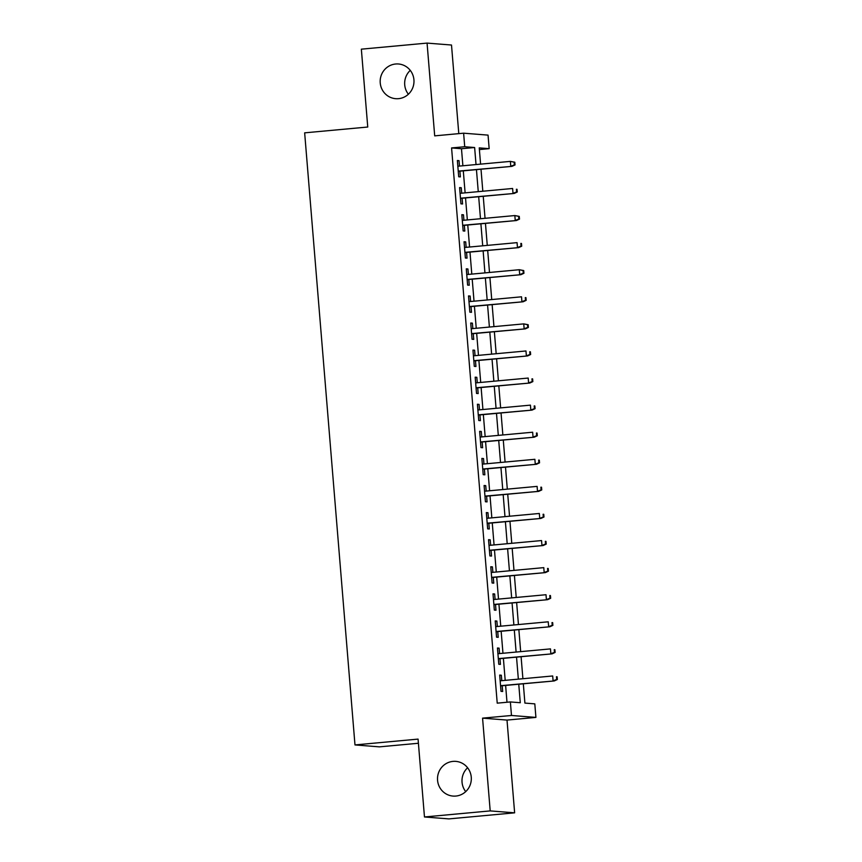<?xml version="1.0" encoding="UTF-8"?>
<svg xmlns="http://www.w3.org/2000/svg" width="862" height="862" viewBox="0 0 862 862"><rect width="100%" height="100%" fill="white"/><g stroke="black" fill="none" stroke-linecap="round" stroke-linejoin="round"><path stroke-width="1.29" d="M453.013 761.394A17.402 16.884 94.5 0 1 471.32 778.623A17.402 16.884 94.5 0 1 453.067 796.079A17.402 16.884 94.5 0 1 453.013 761.394M395.68 64.003A17.402 16.884 94.5 0 1 413.986 81.233A17.402 16.884 94.5 0 1 395.733 98.688A17.402 16.884 94.5 0 1 395.68 64.003M465.717 791.628A17.402 16.884 94.5 0 1 467.603 767.762M408.383 94.238A17.402 16.884 94.5 0 1 410.269 70.372M523.32 683.792L524.904 703.09L534.806 703.866L535.916 717.41L511.478 715.482L510.369 701.937L520.282 702.724L518.752 684.212M507.007 720.082L482.569 718.143L490.198 810.905L424.47 816.971L448.908 818.9L514.636 812.834L507.007 720.082L535.916 717.41M418.415 743.259L379.42 746.858L354.982 744.93L304.652 132.845L367.751 127.026L361.35 49.166L427.067 43.1L434.696 135.862L463.616 133.19L488.054 135.118L489.163 148.663L479.25 147.887L480.587 164.136M458.789 133.632L451.505 45.029L427.067 43.1M479.391 149.568L489.163 148.663M490.198 810.905L514.636 812.834M501.781 680.668L501.328 675.226L499.68 675.086L501.016 691.346L502.665 691.475L502.19 685.743M499.551 653.579L499.098 648.138L497.449 648.008L498.786 664.257L500.434 664.386L499.971 658.665M497.32 626.502L496.878 621.06L495.219 620.92L496.555 637.18L498.214 637.309L497.74 631.577M495.1 599.413L494.648 593.972L492.999 593.843L494.335 610.091L495.984 610.221L495.51 604.499M492.87 572.336L492.417 566.884L490.769 566.754L492.105 583.003L493.754 583.143L493.29 577.411M490.64 545.247L490.198 539.806L488.538 539.677L489.875 555.925L491.534 556.055L491.06 550.333M488.42 518.17L487.967 512.718L486.319 512.588L487.655 528.837L489.304 528.977L488.829 523.245M486.19 491.081L485.737 485.64L484.088 485.511L485.425 501.759L487.073 501.889L486.61 496.167M483.959 464.004L483.517 458.552L481.869 458.422L483.205 474.671L484.853 474.811L484.379 469.079M481.739 436.915L481.287 431.474L479.638 431.345L480.974 447.593L482.623 447.723L482.149 442.001M479.509 409.838L479.056 404.386L477.408 404.256L478.744 420.505L480.393 420.645L479.929 414.913M477.279 382.75L476.837 377.308L475.188 377.179L476.524 393.428L478.173 393.557L477.699 387.835M475.059 355.672L474.606 350.22L472.958 350.091L474.294 366.339L475.943 366.479L475.468 360.747M472.829 328.584L472.387 323.142L470.727 323.013L472.064 339.262L473.723 339.391L473.249 333.669M470.598 301.506L470.156 296.054L468.508 295.925L469.844 312.173L471.492 312.303L471.018 306.581M468.378 274.418L467.926 268.976L466.277 268.847L467.613 285.096L469.262 285.225L468.799 279.493M466.148 247.34L465.706 241.888L464.047 241.759L465.383 258.007L467.042 258.137L466.568 252.415M463.918 220.252L463.476 214.81L461.827 214.681L463.163 230.93L464.812 231.059L464.338 225.327M461.698 193.174L461.245 187.722L459.597 187.593L460.933 203.841L462.582 203.971L462.118 198.249M462.883 165.773L461.482 148.727L451.58 147.941L497.223 703.155L510.369 701.937M506.996 702.25L505.617 685.43M505.197 680.355L503.386 658.342M502.966 653.267L501.156 631.264M500.747 626.189L498.936 604.176M498.516 599.101L496.706 577.098M496.286 572.023L494.476 550.01M494.066 544.935L492.256 522.932M491.836 517.857L490.025 495.844M489.605 490.769L487.795 468.766M487.386 463.691L485.575 441.678M485.155 436.603L483.345 414.6M482.925 409.525L481.115 387.512M480.705 382.437L478.895 360.435M478.475 355.359L476.664 333.346M476.244 328.271L474.434 306.269M474.025 301.194L472.214 279.18M471.794 274.105L469.984 252.103M469.564 247.028L467.764 225.014M467.344 219.939L465.534 197.937M465.114 192.851L463.303 170.848M459.468 166.086L459.026 160.644L457.366 160.515L458.703 176.764L460.362 176.893L459.888 171.161M482.569 718.143L511.478 715.482M451.58 147.941L464.726 146.734L463.616 133.19M424.47 816.971L418.07 739.1L354.982 744.93M481.007 169.221L482.817 191.224M483.237 196.299L485.047 218.301M485.457 223.387L487.267 245.39M487.687 250.465L489.497 272.467M489.918 277.553L491.728 299.556M492.137 304.631L493.948 326.633M494.368 331.719L496.178 353.722M496.598 358.797L498.408 380.81M498.818 385.885L500.628 407.888M501.048 412.963L502.858 434.976M503.279 440.051L505.089 462.054M505.498 467.129L507.309 489.142M507.729 494.217L509.539 516.219M509.959 521.294L511.769 543.308M512.179 548.383L513.989 570.385M514.409 575.46L516.219 597.474M516.64 602.549L518.439 624.551M518.859 629.626L520.67 651.64M521.09 656.715L522.9 678.717M476.029 164.556L474.628 147.521L464.726 146.734M518.342 679.137L516.532 657.135M516.112 652.06L514.302 630.047M513.881 624.972L512.071 602.969M511.662 597.894L509.851 575.881M509.431 570.806L507.621 548.803M507.201 543.728L505.401 521.715M504.981 516.64L503.171 494.637M502.751 489.562L500.941 467.549M500.52 462.474L498.721 440.471M498.301 435.396L496.49 413.383M496.07 408.308L494.26 386.305M493.851 381.23L492.04 359.217M491.62 354.142L489.81 332.139M489.39 327.064L487.58 305.051M487.17 299.976L485.36 277.973M484.94 272.888L483.129 250.885M482.709 245.81L480.899 223.808M480.49 218.722L478.679 196.719M478.259 191.644L476.449 169.642M461.482 148.727L474.628 147.521M457.399 160.795L459.026 160.644M459.618 187.873L461.245 187.722M461.849 214.961L463.476 214.81M464.068 242.039L465.706 241.888M466.299 269.127L467.926 268.976M468.529 296.205L470.156 296.054M470.749 323.293L472.387 323.142M472.979 350.371L474.606 350.22M475.21 377.459L476.837 377.308M477.429 404.537L479.056 404.386M479.66 431.625L481.287 431.474M481.89 458.703L483.517 458.552M484.11 485.791L485.737 485.64M486.34 512.868L487.967 512.718M488.571 539.957L490.198 539.806M490.79 567.034L492.417 566.884M493.021 594.123L494.648 593.972M495.251 621.2L496.878 621.06M497.471 648.289L499.098 648.138M499.701 675.366L501.328 675.226M458.261 171.312L511.974 166.355L458.239 171.118M514.377 164.89L515.034 164.944L514.819 162.228L514.151 162.185L514.377 164.89L510.778 166.269L510.379 161.388L457.841 166.237M514.151 162.185L510.379 161.388L514.819 162.228M511.974 166.355L515.034 164.944M460.48 198.4L514.194 193.444L460.47 198.195M516.607 191.967L517.265 192.021L517.038 189.317L516.381 189.263L516.607 191.967L513.009 193.347L512.61 188.476L460.071 193.325M516.381 189.263L517.038 189.317M514.194 193.444L517.265 192.021M462.711 225.478L516.424 220.532L462.7 225.284M518.827 219.056L519.495 219.11L519.269 216.394L518.612 216.351L518.827 219.056L515.239 220.435L514.84 215.554L462.291 220.403M518.612 216.351L514.84 215.554L519.269 216.394M516.424 220.532L519.495 219.11M464.941 252.566L518.655 247.609L464.92 252.361M521.057 246.133L521.715 246.187L521.488 243.483L520.831 243.429L521.057 246.133L517.459 247.513L517.06 242.642L464.521 247.491M520.831 243.429L521.488 243.483M518.655 247.609L521.715 246.187M467.161 279.644L520.874 274.698L467.15 279.45M523.288 273.222L523.945 273.276L523.719 270.56L523.062 270.517L523.288 273.222L519.689 274.601L519.29 269.72L466.751 274.569M523.062 270.517L519.29 269.72L523.719 270.56M520.874 274.698L523.945 273.276M469.391 306.732L523.105 301.775L469.381 306.527M525.508 300.299L526.165 300.353L525.949 297.649L525.281 297.595L525.508 300.299L521.919 301.678L521.521 296.808L468.971 301.657M525.281 297.595L525.949 297.649M523.105 301.775L526.165 300.353M471.622 333.809L525.335 328.864L471.6 333.616M527.738 327.388L528.395 327.441L528.169 324.726L527.512 324.683L527.738 327.388L524.139 328.767L523.74 323.886L471.202 328.734M527.512 324.683L523.74 323.886L528.169 324.726M525.335 328.864L528.395 327.441M473.841 360.898L527.555 355.941L473.831 360.693M529.958 354.476L530.626 354.519L530.399 351.815L529.742 351.761L529.958 354.476L526.37 355.844L525.971 350.974L473.432 355.823M529.742 351.761L530.399 351.815M527.555 355.941L530.626 354.519M476.072 387.975L529.785 383.03L476.05 387.781M532.188 381.554L532.845 381.607L532.63 378.903L531.962 378.849L532.188 381.554L528.6 382.933L528.19 378.052L475.652 382.9M531.962 378.849L532.63 378.903M529.785 383.03L532.845 381.607M478.302 415.064L532.016 410.107L478.281 414.859M534.418 408.642L535.076 408.685L534.849 405.98L534.192 405.927L534.418 408.642L530.82 410.01L530.421 405.14L477.882 409.989M534.192 405.927L534.849 405.98M532.016 410.107L535.076 408.685M480.522 442.141L534.235 437.196L480.511 441.947M536.638 435.719L537.306 435.773L537.08 433.069L536.423 433.015L536.638 435.719L533.05 437.099L532.651 432.218L480.112 437.066M536.423 433.015L537.08 433.069M534.235 437.196L537.306 435.773M482.752 469.23L536.466 464.273L482.731 469.025M538.869 462.808L539.526 462.851L539.31 460.146L538.642 460.092L538.869 462.808L535.28 464.176L534.871 459.306L482.332 464.155M538.642 460.092L539.31 460.146M536.466 464.273L539.526 462.851M484.983 496.318L538.696 491.362L484.961 496.113M541.099 489.885L541.756 489.939L541.53 487.235L540.873 487.181L541.099 489.885L537.5 491.265L537.101 486.383L484.563 491.232M540.873 487.181L541.53 487.235M538.696 491.362L541.756 489.939M487.202 523.396L540.916 518.439L487.192 523.191M543.319 516.974L543.987 517.017L543.76 514.312L543.103 514.258L543.319 516.974L539.731 518.342L539.332 513.472L486.793 518.321M543.103 514.258L543.76 514.312M540.916 518.439L543.987 517.017M489.433 550.484L543.146 545.527L489.411 550.279M545.549 544.051L546.206 544.105L545.991 541.401L545.323 541.347L545.549 544.051L541.961 545.43L541.551 540.56L489.013 545.398M545.323 541.347L545.991 541.401M543.146 545.527L546.206 544.105M491.663 577.562L545.377 572.605L491.642 577.357M547.779 571.14L548.437 571.183L548.21 568.478L547.553 568.424L547.779 571.14L544.181 572.508L543.782 567.638L491.243 572.487M547.553 568.424L548.21 568.478M545.377 572.605L548.437 571.183M493.883 604.65L547.596 599.693L493.872 604.445M549.999 598.217L550.667 598.271L550.441 595.567L549.784 595.513L549.999 598.217L546.411 599.596L546.012 594.726L493.463 599.564M549.784 595.513L550.441 595.567M547.596 599.693L550.667 598.271M496.113 631.727L549.827 626.771L496.092 631.523M552.23 625.306L552.887 625.349L552.671 622.644L552.003 622.59L552.23 625.306L548.641 626.674L548.232 621.804L495.693 626.652M552.003 622.59L552.671 622.644M549.827 626.771L552.887 625.349M498.333 658.816L552.057 653.859L498.322 658.611M554.46 652.383L555.117 652.437L554.891 649.732L554.234 649.679L554.46 652.383L550.861 653.762L550.462 648.892L497.924 653.73M554.234 649.679L554.891 649.732M552.057 653.859L555.117 652.437M500.563 685.893L554.277 680.937L500.553 685.689M556.68 679.471L557.348 679.515L557.121 676.81L556.464 676.756L556.68 679.471L553.092 680.851L552.693 675.97L500.143 680.818M556.464 676.756L557.121 676.81M554.277 680.937L557.348 679.515"/></g></svg>
